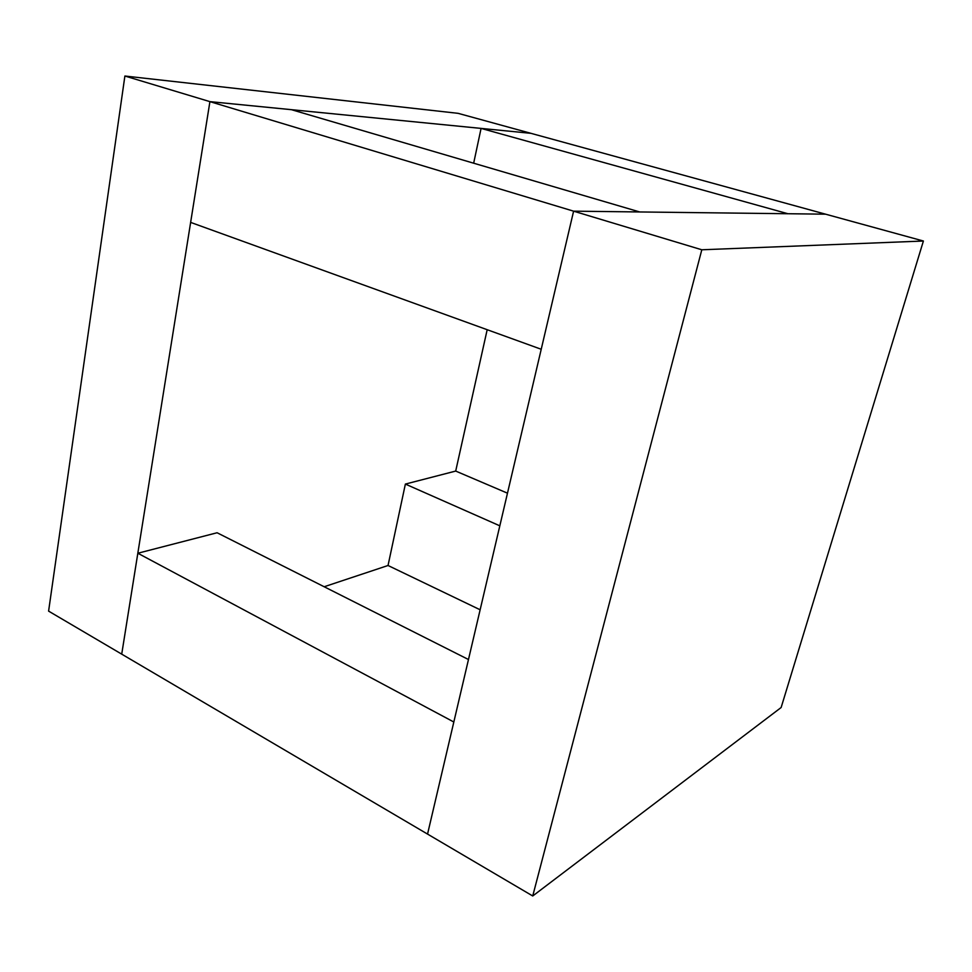 <?xml version="1.0" encoding="UTF-8"?>
<svg xmlns="http://www.w3.org/2000/svg" width="972" height="972" viewBox="0 0 972 972"><rect width="100%" height="100%" fill="white"/><g stroke="black" fill="none" stroke-linecap="round" stroke-linejoin="round"><path stroke-width="1.46" d="M137.83 553.238L453.827 722.002L427.546 834.085L121.719 654.144L209.916 101.635L291.369 109.666L639.71 211.957L573.602 211.167L209.916 101.635L190.634 222.394L541.222 349.264L573.602 211.167L427.546 834.085L532.729 895.977L701.808 249.78L573.602 211.167L825.58 214.18L458.091 113.335L124.89 76.023L48.6 611.121L121.719 654.144L137.83 553.238L217.096 532.753L468.48 659.526M532.729 895.977L781.136 707.519L923.4 241.02L825.58 214.18L787.915 213.731L481.079 128.401L530.906 133.322L209.916 101.635L124.89 76.023M701.808 249.78L923.4 241.02M480.144 609.784L388.035 565.497L405.373 484.08L455.698 471.068L487.179 329.715M499.827 525.828L405.373 484.08M507.481 493.181L455.698 471.068M473.668 163.199L481.079 128.401M324.174 586.748L388.035 565.497"/></g></svg>
